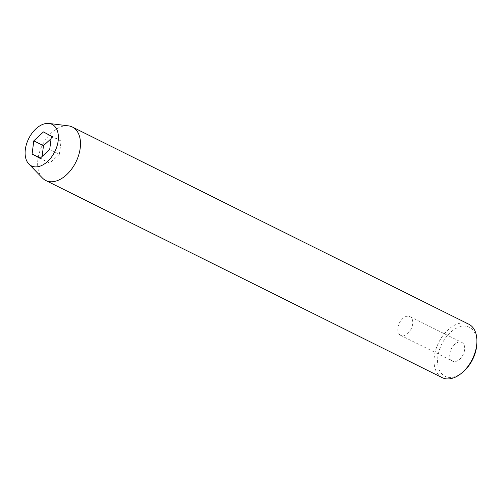<?xml version="1.0" encoding="UTF-8"?>
<svg xmlns="http://www.w3.org/2000/svg" width="502" height="502" viewBox="0 0 502 502"><rect width="100%" height="100%" fill="white"/><g stroke="black" fill="none" stroke-linecap="round" stroke-linejoin="round"><path stroke-width="0.38" stroke-dasharray="2.51 1.88" d="M452.434 361.076A10.448 6.576 116.4 0 1 451.373 348.758A10.448 6.576 116.4 0 1 461.865 342.427A10.448 6.576 116.4 0 1 461.984 342.489A10.448 6.576 116.4 0 1 463.045 354.807A10.448 6.576 116.4 0 1 452.553 361.139A10.448 6.576 116.4 0 1 452.434 361.076M400.502 335.242A10.448 6.576 116.4 0 1 399.441 322.924A10.448 6.576 116.4 0 1 409.933 316.599A10.448 6.576 116.4 0 1 410.052 316.662A10.448 6.576 116.4 0 1 411.113 328.979A10.448 6.576 116.4 0 1 400.621 335.311A10.448 6.576 116.4 0 1 400.502 335.242M462.543 372.371A27.365 17.219 116.4 0 1 444.703 376.117A27.365 17.219 116.4 0 1 442.049 343.6A27.365 17.219 116.4 0 1 469.715 327.448A27.365 17.219 116.4 0 1 476.844 343.619M468.774 324.192A29.856 18.787 -63.6 0 0 438.798 342.276A29.856 18.787 -63.6 0 0 441.835 377.473A29.856 18.787 -63.6 0 0 442.18 377.648M42.438 178.028A29.856 18.787 116.4 0 1 42.243 145.385A29.856 18.787 116.4 0 1 68.391 125.845M42.093 156.461L41.785 158.883L49.742 163.175L59.405 154.258L49.711 149.439M49.742 163.175L40.047 158.35M41.785 158.883L40.285 158.136M59.405 154.258L61.112 141.049L53.156 136.757L51.104 138.646M53.156 136.757L43.461 131.932M61.112 141.049L51.417 136.23M409.933 316.599L461.865 342.427M400.621 335.311L452.553 361.139"/><path stroke-width="0.75" d="M476.9 342.013L476.844 343.619A27.365 17.219 116.4 0 1 462.543 372.371L461.3 373.381A29.856 18.787 -63.6 0 0 476.9 342.013A29.856 18.787 -63.6 0 0 469.119 324.374A29.856 18.787 -63.6 0 0 468.774 324.192L72.357 127.025A29.856 18.787 116.4 0 1 72.708 127.207A29.856 18.787 116.4 0 1 75.746 162.397A29.856 18.787 116.4 0 1 45.77 180.482A29.856 18.787 116.4 0 1 45.418 180.3A29.856 18.787 116.4 0 1 42.438 178.028L28.84 163.997A23.186 14.589 116.4 0 1 28.689 138.646A23.186 14.589 116.4 0 1 48.995 123.467A23.186 14.589 116.4 0 1 52.352 124.521A23.186 14.589 116.4 0 1 54.599 152.075A23.186 14.589 116.4 0 1 31.155 165.767A23.186 14.589 116.4 0 1 28.84 163.997M45.77 180.482L442.18 377.648A29.856 18.787 -63.6 0 0 461.3 373.381M40.047 158.35L49.711 149.439L51.417 136.23L43.461 131.932L33.797 140.849L32.09 154.058L40.047 158.35M48.995 123.467L68.391 125.845A29.856 18.787 116.4 0 1 72.357 127.025M40.285 158.136L32.09 154.058M51.104 138.646L43.492 145.674L42.093 156.461M43.492 145.674L33.797 140.849"/></g></svg>

